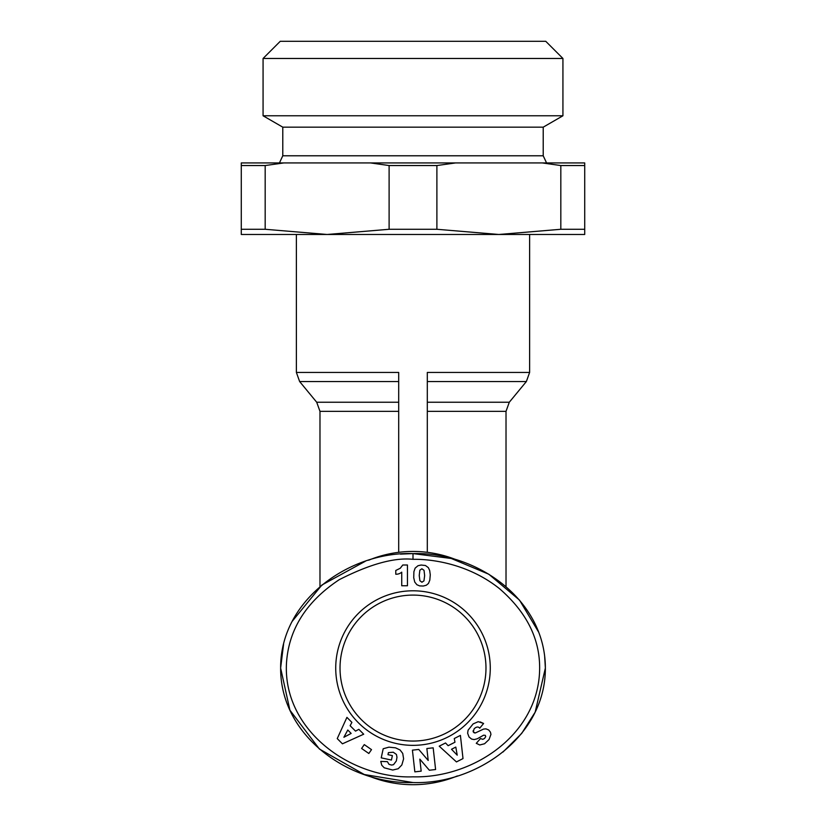 <?xml version="1.0" encoding="UTF-8"?>
<svg xmlns="http://www.w3.org/2000/svg" width="826" height="826" viewBox="0 0 826 826"><rect width="100%" height="100%" fill="white"/><g stroke="black" fill="none" stroke-linecap="round" stroke-linejoin="round"><path stroke-width="1.24" d="M413 559.316C431.833 558.954 468.373 563.838 499.4 588.587C528.702 613.945 542.001 643.072 539.306 675.967C534.061 737.659 470.996 778.288 413 776.832C350.813 779.094 282.688 730.174 286.488 663.082C288.697 629.371 306.27 601.586 339.197 579.707C369.78 564.137 394.384 557.343 413 559.316L413 553.596C476.891 551.675 545.346 599.686 545.367 668.079C545.614 736.369 476.334 784.679 413 782.552L364.276 774.52L319.404 749.027L289.926 710.215L280.634 668.079L283.597 643.981M398.69 411.348L319.982 411.348L319.982 586.625M427.31 411.348L506.018 411.348L506.018 586.625M506.018 411.348L509.291 402.241L526.358 381.55L427.31 381.55M398.69 402.241L316.709 402.241L299.642 381.55L398.69 381.55M427.31 552.326L427.31 372.443L529.621 372.443L529.621 234.481L241.285 234.481L241.285 162.939L370.513 162.939L389.108 165.541L389.108 229.277L327.137 234.481L265.177 229.277L241.285 229.277M296.379 234.481L296.379 372.443L398.69 372.443L398.69 552.326M436.892 165.541L455.487 162.939L584.715 162.939L584.715 234.481L498.863 234.481L436.892 229.277L436.892 165.541L389.108 165.541M436.892 229.277L389.108 229.277M457.367 775.934A116.621 116.621 0 0 1 368.633 775.934M368.633 560.214A116.621 116.621 0 0 1 457.367 560.214M455.487 162.939L370.513 162.939M282.781 155.784L282.781 127.163L543.219 127.163L543.219 155.784L282.781 155.784L279.436 162.939M543.219 127.163L562.929 115.774L263.071 115.774L282.781 127.163M263.071 58.47L280.241 41.3L545.759 41.3L562.929 58.47L263.071 58.47L263.071 115.774M413 595.092A72.977 72.977 0 0 0 340.023 668.079A72.977 72.977 0 0 0 413 741.056A72.977 72.977 0 0 0 485.977 668.079A72.977 72.977 0 0 0 413 595.092M335.728 668.079A77.272 77.272 0 0 1 413 590.797A77.272 77.272 0 0 1 490.272 668.079A77.272 77.272 0 0 1 413 745.351A77.272 77.272 0 0 1 335.728 668.079M584.715 229.277L560.823 229.277L498.863 234.481M560.823 229.277L560.823 165.541L542.238 162.939M265.177 229.277L265.177 165.541L283.762 162.939M584.715 165.541L560.823 165.541M265.177 165.541L241.285 165.541M544.654 656.174L545.367 668.079L535.165 712.157L521.702 733.405L502.972 752.042M292.125 621.42L321.903 585.014L365.257 561.298M400.455 554.112L413 553.596L451.264 558.479L488.796 574.215L519.502 600.099L538.728 632.272M413 782.552C349.47 784.514 280.334 736.369 280.634 668.079C280.179 600.11 349.646 551.396 413 553.596M489.033 739.538L484.583 743.751L479.761 744.98L476.272 743.317L480.505 738.558L482.776 739.332L484.521 738.496L485.729 736.606L485.296 735.336L483.582 735.202L477.273 738.785L474.155 739.569L471.625 739.094L469.013 736.968L467.63 733.189L468.084 730.184L473.122 723.917L478.202 721.676L483.602 723.473L479.72 728.202C478.357 726.477 476.509 726.653 474.196 728.728L473.226 731.805L475.26 733.003L483.551 729.079L485.967 728.862L488.672 729.947L490.417 732.125L490.954 734.376L489.033 739.538M429.344 770.235L419.835 759.135L421.177 771.143L414.848 771.856L412.422 750.153L418.751 749.44L428.198 760.457L426.866 748.532L433.175 747.829L435.601 769.533L429.344 770.235M368.83 753.488L361.602 748.459L364.276 744.608L371.514 749.636L368.83 753.488M337.245 738.599L346.92 717.371L351.897 722.378L350.121 725.693L355.531 731.124L358.835 729.327L363.698 734.211L342.439 743.813L337.245 738.599M392.732 770.049L384.235 767.808L381.757 765.206L380.765 761.407L387.373 761.644L389.036 764.36L391.617 765.062L393.517 764.68L396.315 761.004L396.986 757.297L396.428 754.448L393.259 752.218L388.406 752.641L387.972 754.654L392.381 755.604L391.421 760.054L381.23 757.855L383.192 748.748L388.943 747.158L395.592 747.85L400.083 749.998L402.727 753.415L403.604 758.826L401.839 764.979L398.215 768.727L392.732 770.049M456.448 761.923L439.225 746.177L445.524 742.977L448.136 745.692L454.961 742.223L454.269 738.527L460.412 735.398L463.004 758.578L456.448 761.923M428.343 567.638L429.675 570.508L430.274 574.803L429.809 580.141L428.457 583.445L426.319 585.231L423.273 586.037L419.649 585.902L416.903 584.736L414.745 582.062L413.733 577.777L413.898 571.716L415.117 568.143L417.987 565.727L421.115 565.036L425.462 565.511L428.343 567.638M401.735 585.748L401.735 572.16A8.415 8.415 0 0 1 395.778 574.215L395.778 570.477L400.269 568.236L402.768 565.005L407.455 565.005L407.455 585.748L401.735 585.748M474.475 732.93L473.566 732.363M473.226 731.805L473.091 730.793M483.602 723.473L480.164 721.914M347.777 730.019L343.895 737.267L351.153 733.416L347.777 730.019M451.523 749.265L457.222 755.181L455.797 747.086L451.523 749.265M421.921 582.227L423.955 580.874L424.647 575.629L424.037 570.332L421.89 568.773L419.856 570.208L419.226 575.485L419.897 580.719L421.921 582.227M509.291 402.241L427.31 402.241M319.982 411.348L316.709 402.241M296.379 372.443L299.642 381.55M529.621 372.443L526.358 381.55M543.219 155.784L546.564 162.939M562.929 58.47L562.929 115.774"/></g></svg>
